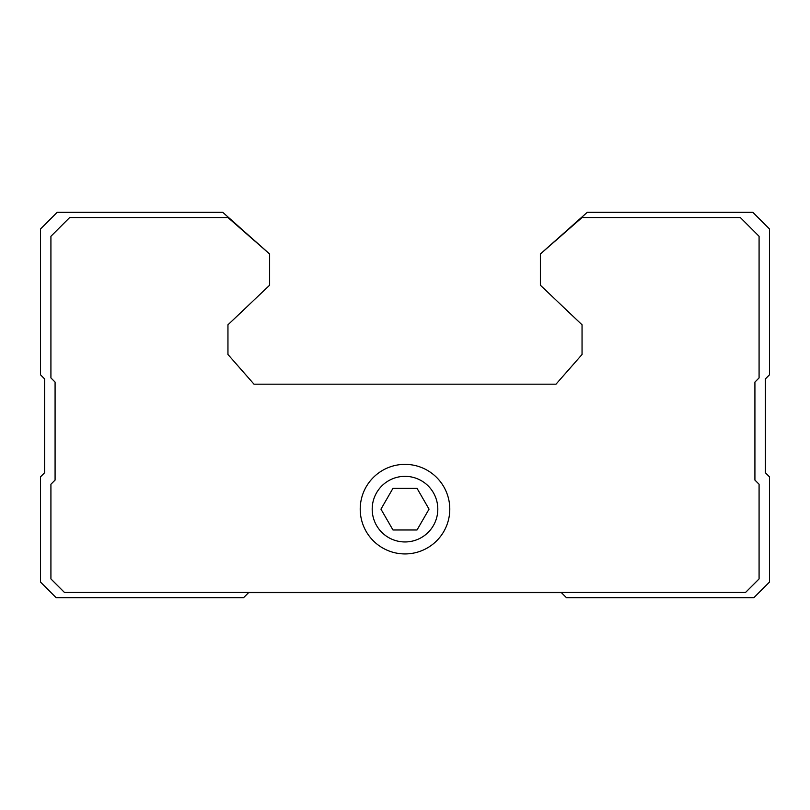 <?xml version="1.0" encoding="UTF-8"?>
<svg xmlns="http://www.w3.org/2000/svg" width="810" height="810" viewBox="0 0 810 810"><rect width="100%" height="100%" fill="white"/><g stroke="black" fill="none" stroke-linecap="round" stroke-linejoin="round"><path stroke-width="1.21" d="M392.971 529.973L417.028 529.973L429.047 509.146L417.028 488.319L392.971 488.319L380.953 509.146L392.971 529.973M405 541.951A32.805 32.805 0 0 0 433.411 492.743A32.805 32.805 0 0 0 376.589 492.743A32.805 32.805 0 0 0 405 541.951M587.25 212.331L540.381 253.996L540.381 285.231L582.046 324.81L582.046 354.486L556.004 384.173L253.996 384.173L227.954 354.486L227.954 324.81L269.619 285.231L269.619 253.996L222.75 212.331L57.166 212.331L40.5 228.997L40.5 374.797L44.661 378.969L44.661 472.696L40.5 476.857L40.5 582.046L56.123 597.669L243.577 597.669L248.579 592.667L561.421 592.667L566.423 597.669L753.877 597.669L769.5 582.046L769.5 476.857L765.339 472.696L765.339 378.969L769.5 374.797L769.5 228.997L752.834 212.331L587.25 212.331M269.619 253.996L227.954 217.546L69.66 217.546L50.919 236.287L50.919 377.926L55.08 382.087L55.08 480.087L50.919 484.248L50.919 578.917L64.456 592.454L745.544 592.454L759.081 578.917L759.081 484.248L754.92 480.087L754.92 382.087L759.081 377.926L759.081 236.287L740.34 217.546L582.046 217.546L540.381 253.996M360.217 509.146A44.783 44.783 0 0 0 405 553.929A44.783 44.783 0 0 0 449.783 509.146A44.783 44.783 0 0 0 405 464.363A44.783 44.783 0 0 0 360.217 509.146"/></g></svg>

